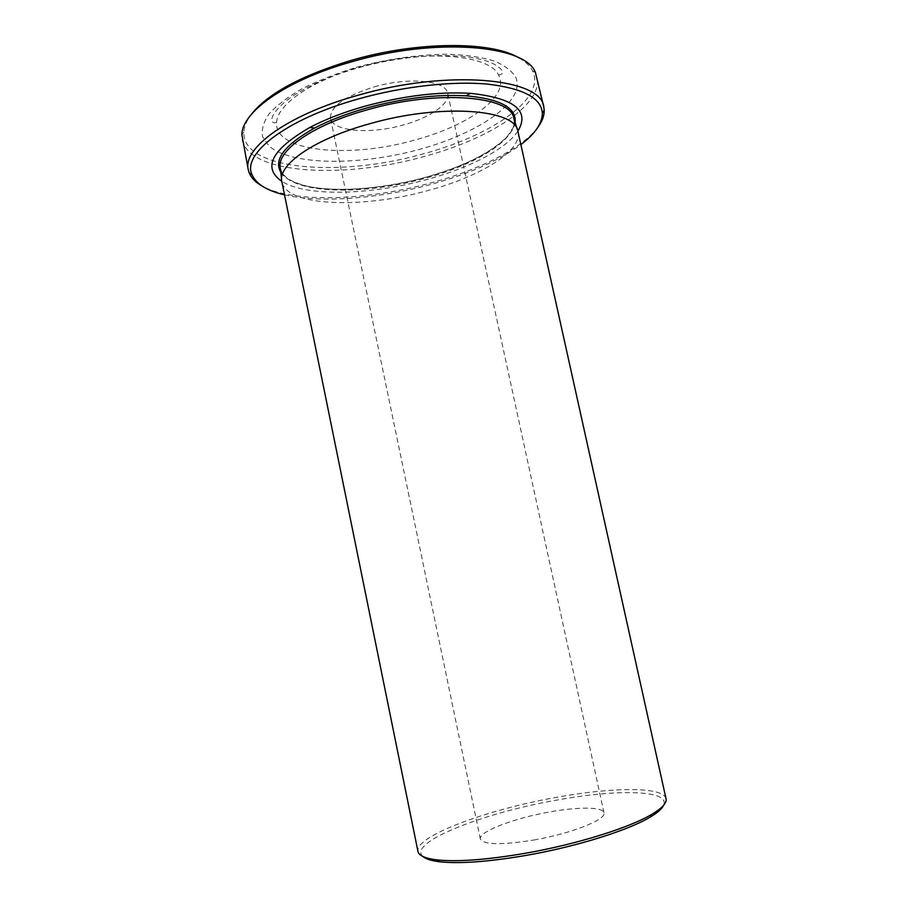 <?xml version="1.0" encoding="UTF-8"?>
<svg xmlns="http://www.w3.org/2000/svg" width="908" height="908" viewBox="0 0 908 908"><rect width="100%" height="100%" fill="white"/><g stroke="black" fill="none" stroke-linecap="round" stroke-linejoin="round"><path stroke-width="0.68" stroke-dasharray="4.54 3.41" d="M284.51 194.834C320.138 203.233 377.433 198.784 428.837 184.982C467.563 174.54 498.242 161.079 520.874 144.599M538.013 127.063C522.214 148.674 478.21 170.386 428.848 183.484C364.982 200.793 291.933 203.176 261.731 185.788M519.07 57.942C525.607 61.676 530.09 65.966 532.519 70.801C546.65 98.563 490.502 136.166 422.22 154.122C339.921 177.491 242.027 170.363 243.855 132.148C244.116 126.745 246.465 121.014 250.903 114.941M242.254 139.764C249.201 174.37 343.519 179.171 423.128 156.778C488.459 139.503 543.37 104.874 537.082 77.101M422.89 856.482C407.056 842.703 482.999 812.955 556.207 800.209C616.623 788.984 670.796 789.824 663.578 805.328M666.029 798.7C663.532 786.464 612.094 787.066 555.98 797.44C486.96 809.595 414.525 836.279 417.952 851.432M374.278 86.85C408.941 76.692 446.271 80.596 447.712 93.331C450.289 103.83 429.745 117.836 403.061 125.032C370.078 134.486 332.669 131.615 330.501 118.244C330.069 106.713 344.665 96.259 374.278 86.85M533.756 840.036C571.348 833.612 606.85 819.425 603.979 812.762C602.991 806.803 578.146 806.735 549.59 811.956C514.11 818.142 478.221 831.773 480.355 839.037C483.624 844.837 501.432 845.166 533.756 840.036M517.991 131.626C522.588 151.205 479.072 177.242 426.204 190.998C361.463 208.851 286.44 206.411 281.866 181.816M517.878 131.138C505.756 149.548 467.926 168.65 424.865 180.079C369.306 195.209 305.803 196.832 281.775 181.316M359.489 67.226C421.936 48.794 489.56 54.208 498.526 75.046C510.614 96.112 468.29 125.883 414.457 140.138C349.353 158.809 273.501 151.977 276.634 122.217C277.349 104.602 311.285 80.755 359.489 67.226M515.074 122.444C512.441 142 471.695 165.188 423.423 177.923C363.268 194.494 293.727 193.461 280.788 172.236M423.412 178.74C359.171 196.593 284.624 193.506 280.356 168.264L282.354 173.666L287.745 178.672C293.034 181.793 299.629 184.324 307.528 186.299C336.573 192.519 382.064 188.898 423.389 177.877C462.83 166.958 490.876 153.077 507.515 136.223L513.258 127.46L514.416 123.306L513.86 118.63C518.888 138.606 475.894 164.995 423.412 178.74M356.208 67.385C388.147 58.85 418.804 54.469 448.189 54.23C466.224 54.957 481.535 57.193 494.134 60.972C504.825 65.501 512.101 71.051 515.937 77.6C525.528 101.775 478.198 133.578 418.747 149.559C359.375 165.789 292.183 165.665 269.222 146.211L262.707 136.995C261.3 129.946 263.399 122.285 268.995 113.988C276.668 105.51 287.666 97.099 301.978 88.78C317.97 80.744 336.051 73.616 356.208 67.385M243.855 132.148L241.88 134.815M603.979 812.762L447.712 93.331M281.616 179.671L281.832 181.645M276.634 122.217C276.974 122.274 273.229 124.248 271.923 120.764C271.606 119.697 270.913 113.421 286.587 100.561C303.227 87.906 326.664 77.123 356.889 68.191C410.507 52.675 471.558 51.574 495.132 64.729C499.956 67.748 502.328 70.109 502.249 71.811C503.18 73.321 501.931 74.399 498.526 75.046M517.344 129.56L517.946 131.456M480.355 839.037L330.501 118.244M532.519 70.801L535.402 72.424"/><path stroke-width="1.36" d="M520.874 144.599C535.164 133.771 542.326 123.284 542.36 113.137C541.327 98.019 523.121 88.348 487.744 84.138C452.797 80.857 403.481 86.271 359 98.768C286.065 118.903 241.619 154.008 252.095 174.835C256.249 184.086 267.054 190.759 284.51 194.834M261.731 185.788C255.477 182.224 251.323 177.957 249.246 172.997L248.293 169.853C242.232 148.481 287.28 114.839 357.741 95.329C448.302 68.951 541.883 78.281 543.79 107.042L544.21 110.299C544.335 115.679 542.269 121.263 538.013 127.063M250.903 114.941C267.202 93.967 300.548 75.807 350.942 60.461C417.237 40.996 491.648 41.042 519.07 57.942M543.79 107.042L535.402 72.424C525.573 44.946 435.341 37.012 350.749 62.062C285.759 80.392 241.63 112.229 241.88 134.815L248.293 169.853M663.578 805.328C662.045 808.733 657.676 812.603 650.457 816.939C628.642 830.287 575.763 846.88 524.983 855.608C487.834 861.862 459.38 863.917 439.597 861.76C431.232 860.739 425.67 858.979 422.89 856.482M417.952 851.432C418.792 855.597 425.092 858.4 436.839 859.865C456.974 862.033 486.03 859.91 524.007 853.497C575.922 844.565 629.993 827.631 652.205 814.09C662.341 807.972 666.949 802.842 666.029 798.7L517.946 131.456C516.005 109.221 441.526 103.16 370.135 123.624C314.281 138.856 277.36 164.927 281.832 181.645L417.952 851.432M281.775 181.316C262.242 167.685 271.537 149.752 309.685 127.529C325.257 119.334 343.701 112.217 365.005 106.191C403.47 95.805 438.643 91.515 470.503 93.342C514.382 98.132 530.17 110.731 517.878 131.138M280.788 172.236C273.433 159.513 284.726 144.781 314.656 128.028C329.377 120.31 346.765 113.613 366.809 107.961C402.982 98.189 436.101 94.148 466.167 95.817C500.319 98.949 516.629 107.825 515.074 122.444M281.616 179.671L280.356 168.264C275.873 151.205 312.307 124.907 367.468 109.766C437.951 89.393 511.703 95.987 513.86 118.63L517.344 129.56M470.503 93.342L466.167 95.817C436.101 94.148 402.982 98.2 366.821 107.961C346.765 113.625 329.388 120.31 314.656 128.028L309.685 127.529M252.095 174.835L249.246 172.997M439.597 861.76L436.839 859.865M650.457 816.939L652.205 814.09M542.36 113.137L544.21 110.299"/></g></svg>
